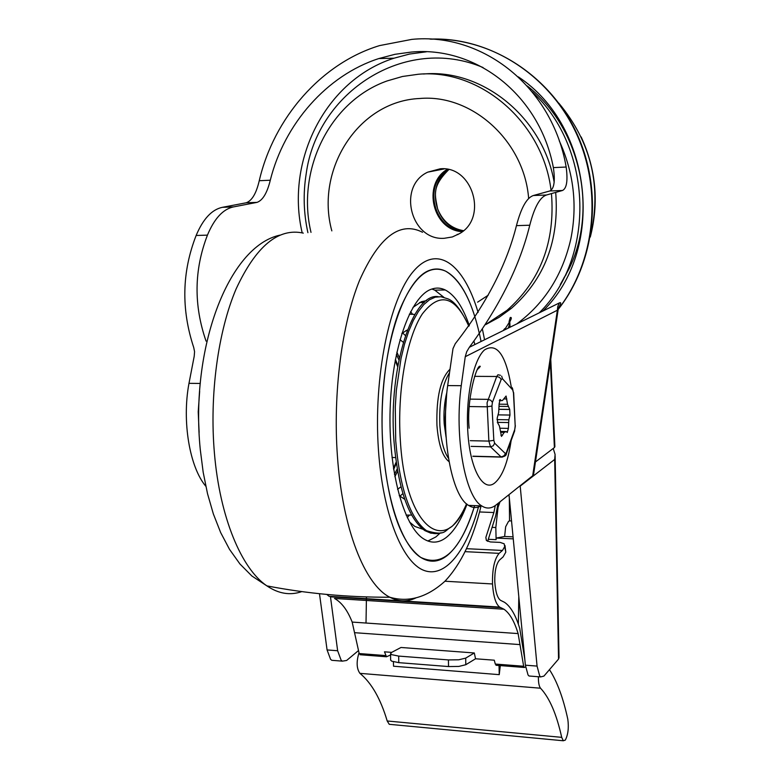 <?xml version="1.0" encoding="UTF-8"?>
<svg xmlns="http://www.w3.org/2000/svg" width="780" height="780" viewBox="0 0 780 780"><rect width="100%" height="100%" fill="white"/><g stroke="black" fill="none" stroke-linecap="round" stroke-linejoin="round"><path stroke-width="1.17" d="M481.416 505.684C477.136 508.238 472.856 508.141 468.575 505.391C451.591 496.06 440.524 436.069 447.671 385.573L452.995 348.621L455.267 343.697C486.379 303.829 506.776 264.478 516.448 225.634C521.137 207.714 526.783 197.672 533.413 195.507L549.832 190.973C554.151 188.857 555.331 181.067 553.361 167.602C539.663 95.053 476.2 45.922 411.343 52.065L394.973 54.308L378.865 58.549C326.869 75.251 284.32 123.883 270.29 180.219C267.16 192.962 262.743 200.343 257.039 202.371L233.551 206.895C223.09 209.069 214.383 218.488 207.441 235.131C194.074 269.802 193.606 305.126 206.056 341.104M510.052 327.22L509.818 322.618L509.087 321.575L510.247 317.509C511.817 317.109 511.66 318.523 509.798 321.75M302.182 232.849C285.305 161.011 325.153 80.174 394.007 58.198L409.539 54.054L426.436 51.792M532.223 91.806C593.6 148.434 595.433 257.829 539.194 312.868M205.822 486.272C189.608 467.152 181.828 421.337 188.984 383.341L194.201 356.314L194.571 351.683L193.732 347.519C181.096 309.29 181.896 271.947 196.141 235.472C203.131 218.878 211.897 209.489 222.436 207.314L246.168 202.79C251.93 200.782 256.298 193.421 259.252 180.716C273.848 117.829 321.389 63.229 379.597 45.591L411.82 39.38C482.761 32.35 552.435 86.921 566.163 167.037C567.957 180.56 566.738 188.37 562.526 190.476L546.439 195.01C539.926 197.184 534.368 207.246 529.766 225.225C519.997 265.132 499.863 305.819 469.365 347.266L466.694 351.741L465.26 356.704L557.378 310.216L557.798 306.384L559.387 302.913L469.365 347.266M558.431 308.002C561.112 303.693 561.425 302.006 559.387 302.913M532.594 476.424L557.378 310.216L558.246 308.939L533.491 475.108L495.934 505.069C491.224 508.716 486.496 508.999 481.728 505.898C465.055 496.548 454.204 436.361 461.243 385.7L465.26 356.704M199.66 391.238L198.218 411.83L199.114 432.432M550.349 361.94L554.395 447.574L554.892 446.638L550.758 359.2M554.395 447.574L535.45 461.955M504.377 330.018L509.135 322.54M508.248 328.117L509.272 325.192M447.291 169.299C421.629 184.324 432.949 230.548 462.355 231.641M551.05 190.3C543.017 122.304 480.061 68.367 418.285 74.256L402.46 76.489L387.173 80.915C329.18 101.351 296.185 170.703 311.005 232.381M444.308 238.29L452.341 236.954L459.761 233.503C488.085 217.493 472.543 165.565 440.222 168.802L427.742 172.146C396.932 186.303 410.797 240.932 444.308 238.29M485.608 324.646L498.985 317.392L511.417 308.334C544.693 278.947 559.455 240.298 555.692 192.406M554.17 182.276C543.212 117.721 482.586 68.513 423.481 74.012M485.686 324.529L506.942 310.401C540.433 280.8 555.272 241.868 551.46 193.596M527.221 85.946C580.34 127.043 598.533 209.986 568.747 269.363L560.255 284.651M358.254 650.774L346.632 660.465L342.342 661.148L341.113 660.163L337.642 650.744L327.073 649.935L330.584 659.334L331.822 660.309L334.62 660.533M553.234 448.461L555.097 454.486L554.678 459.449L558.538 659.081L543.923 676.104L540.628 676.923L539.682 675.919L537.059 666.091L525.379 665.194L528.05 674.992L529.015 675.997L531.17 676.172M520.201 486.115L554.678 459.449M558.538 659.081L559.026 657.686L555.126 455.822M537.059 666.091L520.231 486.379M525.379 665.194L509.028 494.842M330.476 596.846L337.642 650.744M327.073 649.935L319.478 593.707M549.461 669.649C557.105 681.447 563.228 697.983 567.811 719.258C568.932 727.662 568.113 734.604 565.334 740.074L563.287 740.766L561.697 737.353C556.618 714.285 549.568 697.905 540.54 688.213C539.038 686.341 538.317 682.519 538.395 676.748M488.475 539.302L496.109 539.663L495.827 527.524L498.04 507.351L500 501.891M509.33 497.962L509.525 520.865L508.501 521.41L505.654 526.734L504.631 536.474L513.055 536.864M496.109 539.663L496.139 538.073L513.25 538.863M366.444 596.914L366.015 623.035M518.359 624.185L518.798 596.632M496.139 538.073L504.631 536.474M500.311 665.603L499.239 674.651L499.034 665.506M507.897 495.719L509.067 495.3M393.403 661.81L393.539 666.217L499.239 674.651M509.525 520.865L511.534 520.952M509.067 495.212L508.579 495.193M358.966 652.899C356.265 661.859 356.587 668.675 359.921 673.345C371.485 682.851 380.572 698.724 387.202 720.983L389.249 724.308L390.741 724.444M498.04 503.422L495.622 516.155L487.656 541.349M486.515 540.647L485.852 537.41L486.379 540.52L490.386 541.944L500.126 542.402L504.173 543.797L505.791 552.191L504.992 545.522M390.634 659.899L391.609 661.157L398.775 662.649L448.519 666.559L458.806 666.432L465.787 664.726L475.546 658.778L474.298 652.967L465.709 658.115L458.738 659.792L448.441 659.919L398.687 656.087L391.521 654.625L390.556 653.737L391.54 652.45L400.988 647.478L474.298 652.967M485.852 537.41L493.886 512.538L495.29 505.547M496.538 665.311L495.29 664.053L494.267 660.202L475.546 658.778M525.583 667.007L524.306 667.466L523.653 666.247L518.115 633.584C514.4 621.338 509.691 613.216 503.968 609.229L499.629 607.084C495.739 604.022 493.369 596.32 492.511 583.966C492.219 569.127 494.432 558.928 499.132 553.351L502.476 550.456L504.689 546.614M503.968 609.229L334.513 598.455C341.63 602.375 347.51 610.252 352.17 622.079L359.19 653.542L360.682 654.771M391.697 652.373L384.481 651.826L386.47 656.77L390.565 655.005M493.886 512.538L479.534 511.963M502.476 550.456L466.537 548.691M326.761 594.428L329.131 596.32L499.629 607.084M505.791 552.191L503.081 556.92L499.502 560.059C496.148 564.067 494.578 571.35 494.793 581.89C495.466 591.718 497.357 597.841 500.448 600.278L504.572 602.326C510.725 606.596 515.785 615.322 519.743 628.505L524.833 659.509M475.02 317.206C467.405 292.861 457.567 277.495 445.507 271.099C428.435 263.815 412.864 277.456 398.804 312.019C386.022 346.3 379.655 398.99 382.892 447.272C388.069 505.84 400.666 542.539 420.693 557.378C442.66 567.821 460.648 550.573 474.649 505.625C467.512 529.493 458.425 546.078 447.389 555.389C438.652 562.38 429.751 563.043 420.693 557.378C397.625 543.124 379.733 477.789 382.249 406.945C384.589 336.073 406.546 277.465 430.111 270.133C435.357 268.359 440.485 268.681 445.507 271.099C461.653 280.351 473.509 303.82 481.075 341.503L479.437 333.762M440.193 533.042L435.864 536.942L427.869 541.018M466.996 504.221C461.175 519.987 454.282 531.053 446.306 537.43C438.886 543.133 431.369 543.631 423.745 538.931C403.65 526.675 388.148 470.301 390.136 409.061C391.969 347.802 410.728 296.312 431.272 289.234C436.04 287.488 440.71 287.742 445.292 289.985C454.867 295.064 462.872 306.92 469.316 325.552M422.897 529.25L414.892 526.461L409.5 521.995M412.942 307.418L421.327 301.743L426.553 300.612M409.334 314.184L414.843 314.418M404.752 499.298L399.233 495.661M401.837 333.382L407.462 329.93M400.978 486.817L397.566 489.313M396.864 352.209L399.428 357.679M397.595 471.286L394.865 476.677M399.974 339.671L403.299 342.274M402.5 332.836L405.424 335.566M402.889 493.603L399.877 496.236M411.625 515.053L406.117 515.112M410.592 311.668L412.406 314.048M409.188 515.346L407.296 517.667M431.896 289.01L434.772 290.14L443.956 297.375M449.894 369.349C440.544 378.583 436.225 397.225 436.936 425.276C438.448 444.483 442.484 456.612 449.036 461.662M449.387 372.908C442.182 384.55 439.003 402.031 439.852 425.324C440.915 440.388 443.781 451.366 448.451 458.269M438.165 296.663C412.99 292.451 388.284 366.951 393.939 440.798C398.073 488.611 408.369 518.554 424.837 530.615L430.823 533.179L436.858 533.344M397.673 366.717L395.187 360.526M393.452 468.302L396.142 462.189M497.172 418.236L497.747 422.974L499.415 426.007L501.491 436.42L504.192 432.373L506.357 431.545L507.234 432.52L508.404 428.386L508.843 419.796L509.983 415.058L509.73 409.49L507.546 404.284L506.074 396.045L502.476 400.51L501.277 400.676L500.175 399.535L499.132 403.748L498.673 412.474L497.172 418.236M430.082 39.127C488.436 36.602 548.125 73.73 575.591 131.849C603.086 189.94 595.179 262.09 558.197 309.27M445.985 435.64L444.717 424.398L446.628 394.846M511.222 386.607C505.772 354.666 496.88 342.43 484.536 349.898C473.558 359.473 465.689 396.103 467.747 430.56C469.657 468.458 482.995 492.736 494.725 482.966C502.427 476.434 507.897 462.325 511.124 440.632M483.064 67.529C405.034 34.398 316.836 92.245 306.15 174.096C303.04 193.703 303.625 213.223 307.905 232.664M516.711 323.944C544.538 303.42 562.585 275.067 570.843 238.865C577.58 205.218 573.709 172.526 559.25 140.78M461.243 385.7L447.671 385.573M200.294 383.438L188.984 383.341M566.163 167.037L553.361 167.602M562.526 190.476L549.832 190.973M529.766 225.225L516.448 225.634M207.441 235.131L196.141 235.472M546.439 195.01L533.413 195.507M233.551 206.895L222.436 207.314M257.039 202.371L246.168 202.79M270.29 180.219L259.252 180.716M509.399 327.541L509.087 321.575M518.32 76.859C593.892 126.701 605.134 251.014 542.783 311.093M457.909 234.595L457.216 234.351M441.334 169.474L441.977 168.772M448.734 169.611C424.651 184.87 435.367 228.647 463.495 230.695M558.812 103.135C591.464 142.486 601.965 187.024 590.333 236.749M462.852 231.241C433.797 230.002 422.633 184.411 447.915 169.426M528.645 198.403C524.258 141.034 471.949 93.795 419.757 98.494C358.215 101.029 314.944 169.845 331.831 230.88M477.604 302.162L488.221 295.201M564.047 277.573L566.085 274.657M492.599 527.377L495.827 527.524M359.921 673.345L540.54 688.213M561.697 737.353L387.202 720.983M398.775 662.649L398.687 656.087M465.787 664.726L465.709 658.115M448.441 659.919L448.519 666.559M523.653 666.247L495.29 664.053M520.045 644.602L354.617 632.687M385.671 655.58L359.19 653.542M499.132 553.351L465.133 551.655M518.115 633.584L352.17 622.079M500.682 607.61L330.437 596.837M492.511 583.966L444.951 581.227M478.803 505.781C466.654 550.982 445.175 578.789 423.598 570.268C402.1 561.815 382.775 513.698 378.436 449.836C373.337 376.984 389.581 298.73 413.459 271.284C437.346 243.331 463.944 264.391 478.101 312.439M482.459 329.384L484.565 339.787M415.906 597.919C407.296 602.043 398.599 601.819 389.815 597.236C364.865 584.805 342.478 529.054 337.447 456.534C332.836 393.325 341.825 324.119 359.492 280.527C378.924 236.876 399.945 220.789 422.536 232.264M301.821 591.591C290.17 595.667 278.528 593.765 266.887 585.877C241.439 568.776 219.804 517.267 214.422 453.19C209.362 394.973 218.039 331.344 236.116 288.941C255.977 246.197 278.372 227.594 303.293 233.113M466.518 503.812C445.643 557.602 405.317 527.797 400.335 440.31C397.049 390.965 406.692 337.516 422.302 313.96C439.657 291.632 455.169 295.718 468.839 326.225M468.848 326.206C461.038 309.416 453.619 300.163 446.589 298.438L440.953 296.731L435.211 297.16L429.458 299.773L423.803 304.57L418.373 311.532L413.273 320.56L408.613 331.519L404.498 344.214L401.037 358.41L396.367 390.127L395.275 406.975L395.723 440.837C399.838 488.67 410.114 518.622 426.543 530.692C431.389 533.734 436.254 534.417 441.148 532.75M473.977 341.289L474.854 344.565M479.271 366.415L479.476 367.741M395.401 359.356L397.878 365.566M396.308 463.349L393.637 469.482M394.456 474.415L397.195 468.965M398.941 359.98L396.386 354.452M474.562 376.35L496.733 376.486L487.081 402.743L488.865 441.1L490.503 446.833L501.101 456.934L502.242 457.148M505.177 453.365L494.647 443.196L493.837 440.32L491.946 406.058L492.404 402.344L501.199 379.45L502.427 378.729L512.694 389.941L513.454 392.788L515.19 425.87L514.771 429.458L506.386 452.498L503.802 455.93L501.101 456.934L472.875 456.193M469.336 406.555L486.954 406.799L491.946 406.058M493.837 440.32L488.865 441.1L470.262 440.68M500.448 375.297L497.923 374.761L496.733 376.486L499.561 377.364L501.199 379.45M492.404 402.344L490.737 400.247L487.87 399.35L469.999 399.136M471.091 446.374L490.503 446.833L493.252 445.799L494.647 443.196M504.192 432.373L500.711 432.305M500.584 399.906L499.639 399.886M506.834 398.96L504.406 398.931M499.171 404.177L507.546 404.284M508.141 406.468L499.268 406.351M499.063 409.315L509.691 409.471M509.983 415.058L498.322 414.872M496.997 419.601L508.843 419.796M500.029 428.23L508.404 428.386M508.521 422.565L497.328 422.37M500.672 431.662L505.128 431.75M500.916 435.25L502.505 435.289M502.427 378.729L501.667 376.145M511.943 387.397L512.694 389.941M472.885 456.358L501.316 457.099C504.767 456.524 506.454 455.383 506.376 453.687L506.386 452.498M514.771 429.458L515.375 425.665M513.64 392.603L515.19 425.87M513.454 392.788L512.45 388.196M446.891 392.194C444.366 402.353 443.469 412.893 444.19 423.823L446.092 437.375M469.16 428.23C466.235 400.813 476.794 363.314 480.285 366.376L477.106 369.905M481.728 505.898L468.575 505.391M558.626 307.32L558.256 308.851M503.197 330.603L504.718 328.653M509.642 321.604L509.954 320.892L509.788 321.935M378.865 58.549L394.007 58.198M431.233 39.185C490.094 37.255 549.305 74.773 576.381 132.571C603.486 190.359 595.569 262.139 558.168 309.455M463.437 230.685C451.269 228.482 442.65 221.198 437.59 208.826C435.347 195.887 430.999 187.239 448.793 169.63M444.308 168.889L427.742 172.146M511.417 308.334L506.942 310.401M581.178 136.978C596.066 169.455 599.099 202.82 590.275 237.081M529.015 675.997L540.628 676.923M342.342 661.148L331.822 660.309M389.249 724.308L563.287 740.766M390.644 660.25L390.556 653.737M360.019 654.722L386.47 656.77M495.982 665.262L524.306 667.466M407.219 330.564L405.97 330.574M424.252 302.474L419.562 302.533M445.292 289.985L434.772 290.14M481.084 505.869C473.07 539.019 460.999 564.164 444.873 581.305C427.021 597.383 408.661 602.696 389.815 597.236C347.529 597.343 306.55 593.56 266.887 585.877L251.843 575.962L239.967 564.008L229.515 549.364L220.662 532.565L213.349 513.923L207.519 493.701L203.171 472.202L200.294 449.738C189.989 348.416 228.286 246.422 279.883 235.141M424.837 530.615L426.543 530.692C445.975 536.601 444.2 530.429 451.844 526.568C457.363 521.352 462.267 513.786 466.567 503.86M392.018 457.48L395.528 457.567M501.277 400.676L499.327 400.657M509.584 409.412L499.073 409.266M499.063 409.344L509.73 409.49M505.421 431.525L500.653 431.428M506.376 453.687L514.751 430.657"/></g></svg>
